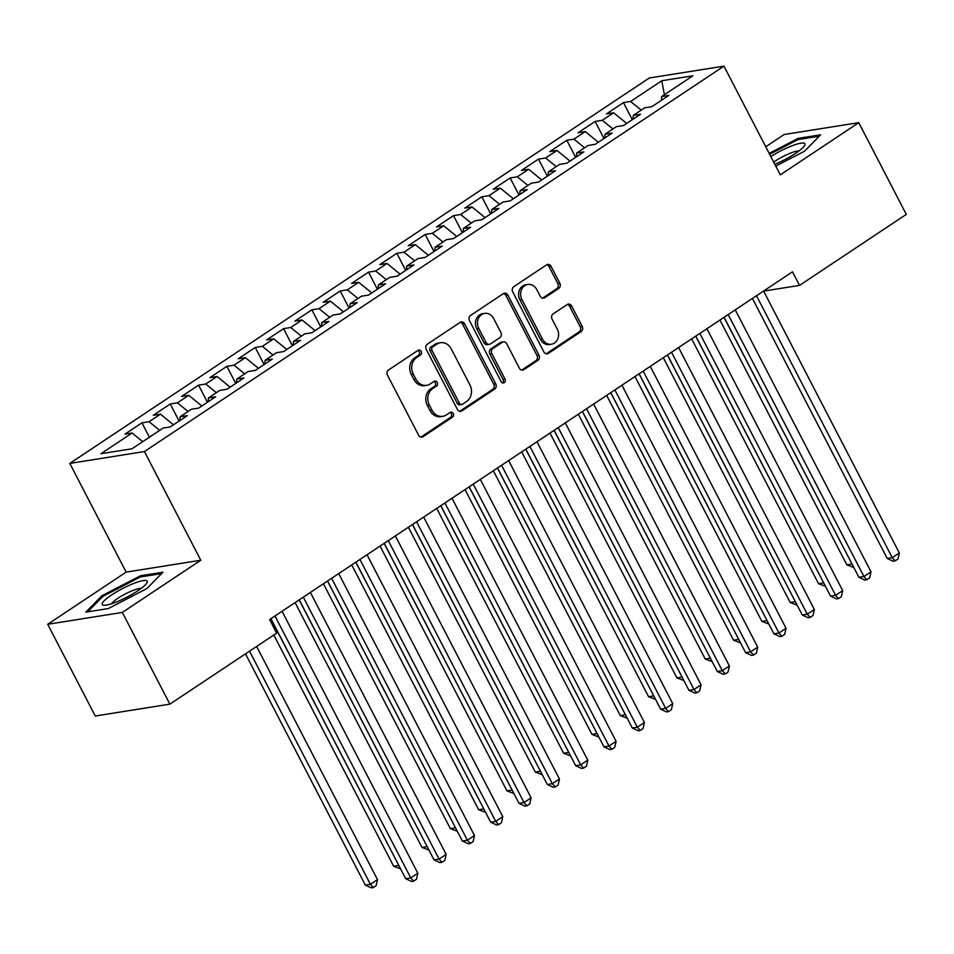 <?xml version="1.0" encoding="UTF-8"?>
<svg xmlns="http://www.w3.org/2000/svg" width="954" height="954" viewBox="0 0 954 954"><rect width="100%" height="100%" fill="white"/><g stroke="black" fill="none" stroke-linecap="round" stroke-linejoin="round"><path stroke-width="1.43" d="M421.227 351.382A2.683 2.278 81 0 0 418.067 350.345L388.528 369.985A3.828 3.256 81 0 0 387.479 375.172L418.591 435.191A3.828 3.256 81 0 0 423.099 436.682L452.637 417.029A2.683 2.278 81 0 0 450.216 412.366L446.4 414.907A12.247 10.422 81 0 1 442.787 416.326A12.247 10.422 81 0 1 431.971 410.16L429.372 405.152A12.247 10.422 81 0 1 432.746 388.564L436.562 386.024A2.683 2.278 81 0 0 434.142 381.35L430.326 383.902A12.247 10.422 81 0 1 426.712 385.321A12.247 10.422 81 0 1 415.896 379.143L413.297 374.147A12.247 10.422 81 0 1 416.671 357.559L420.487 355.007A2.683 2.278 81 0 0 421.227 351.382M426.712 385.321L424.697 385.643A12.247 10.422 81 0 1 413.881 379.465L411.281 374.457A12.247 10.422 81 0 1 414.656 357.881L418.472 355.329A2.683 2.278 81 0 0 417.888 350.464M420.929 437.099A3.828 3.256 81 0 0 421.084 437.004L450.622 417.351A2.683 2.278 81 0 0 450.038 412.486M442.787 416.326L440.772 416.648A12.247 10.422 81 0 1 429.956 410.47L427.356 405.474A12.247 10.422 81 0 1 430.719 388.886L434.547 386.346A2.683 2.278 81 0 0 433.963 381.481M558.77 288.382A3.828 3.256 81 0 0 559.819 283.195L551.09 266.357A3.828 3.256 81 0 0 546.582 264.878L513.777 286.689A3.828 3.256 81 0 0 512.727 291.876L543.84 351.895A3.828 3.256 81 0 0 548.347 353.385L581.153 331.563A3.828 3.256 81 0 0 582.202 326.375L571.661 306.043A3.828 3.256 81 0 0 567.153 304.553L553.117 313.89A3.828 3.256 81 0 0 552.056 319.077L557.291 329.166A10.232 8.717 81 0 1 551.46 344.215A10.232 8.717 81 0 1 542.421 339.052L521.933 299.544A10.232 8.717 81 0 1 527.765 284.483A10.232 8.717 81 0 1 536.804 289.646L540.226 296.229A3.828 3.256 81 0 0 544.734 297.72L558.77 288.382L556.754 288.704A3.828 3.256 81 0 0 557.804 283.517L549.075 266.679A3.828 3.256 81 0 0 546.737 264.783M792.476 271.807L269.612 619.54L276.66 633.134L169.872 704.147L122.327 612.432L200.781 560.248L144.436 451.54L723.955 66.136L780.3 174.844L858.755 122.661L906.3 214.388L799.524 285.401L792.476 271.807M464.634 323.859A3.828 3.256 81 0 0 460.126 322.38L427.32 344.191A3.828 3.256 81 0 0 426.259 349.379L457.371 409.397A3.828 3.256 81 0 0 461.879 410.888L494.685 389.065A3.828 3.256 81 0 0 495.746 383.89L464.634 323.859L462.618 324.181A3.828 3.256 81 0 0 460.269 322.285M470.549 315.44L503.354 293.629A3.828 3.256 81 0 1 507.862 295.108L538.974 355.138A3.828 3.256 81 0 1 537.925 360.314L523.877 369.651A3.828 3.256 81 0 1 519.37 368.172L506.753 343.822A3.828 3.256 81 0 0 502.245 342.343L492.932 348.532A3.828 3.256 81 0 0 491.882 353.719L505.012 379.06A2.683 2.278 81 0 1 501.124 381.648L469.499 320.627A3.828 3.256 81 0 1 470.549 315.44M144.436 451.54L69.809 463.405L649.316 77.99L723.955 66.136M149.384 437.218L141.931 422.837L124.938 434.142L132.093 432.997L100.945 453.722L131.998 448.785L163.158 428.06L170.313 426.927L187.318 415.622L180.151 416.767L191.48 409.23L198.647 408.085L215.64 396.792L208.473 397.925L219.802 390.389L226.969 389.256L243.962 377.951L236.795 379.084L248.135 371.547L255.29 370.414L272.284 359.109L265.129 360.254L276.457 352.718L283.612 351.573L300.605 340.28L293.45 341.413L304.779 333.876L311.934 332.743L328.927 321.438L321.772 322.571L333.101 315.047L340.268 313.902L357.261 302.597L350.094 303.742L361.423 296.205L368.59 295.072L385.583 283.767L378.416 284.9L389.745 277.364L396.912 276.231L413.905 264.926L406.75 266.071L418.079 258.534L425.234 257.389L442.227 246.084L435.072 247.229L446.4 239.692L453.555 238.56L470.549 227.255L463.394 228.388L474.722 220.851L481.877 219.718L498.882 208.413L491.715 209.558L503.044 202.021L510.211 200.877L527.204 189.584L520.037 190.717L531.366 183.18L538.533 182.047L555.526 170.742L548.371 171.875L559.7 164.338L566.855 163.206L583.848 151.901L576.693 153.045L588.022 145.509L595.177 144.364L612.17 133.071L605.015 134.204L616.344 126.667L623.499 125.534L640.504 114.23L633.337 115.362L644.665 107.838L651.832 106.693L668.826 95.388L661.659 96.533L661.396 100.325M141.931 422.837L149.086 421.704L160.415 414.167L173.497 424.816M179.113 421.084L170.253 403.995L153.26 415.3L160.415 414.167M170.253 403.995L177.42 402.862L188.749 395.326L201.819 405.975M207.435 402.242L198.575 385.166L181.582 396.47L188.749 395.326M198.575 385.166L205.742 384.021L217.071 376.484L230.141 387.133M235.757 383.401L226.897 366.324L209.904 377.629L217.071 376.484M226.897 366.324L234.064 365.191L245.393 357.655L258.474 368.304M264.079 364.571L255.231 347.483L238.238 358.787L245.393 357.655M255.231 347.483L262.386 346.35L273.715 338.813L286.796 349.462M292.401 345.73L283.553 328.653L266.56 339.958L273.715 338.813M283.553 328.653L290.708 327.508L302.036 319.984L315.118 330.633M320.723 326.9L311.875 309.811L294.881 321.116L302.036 319.984M311.875 309.811L319.03 308.679L330.37 301.142L343.44 311.791M349.057 308.059L340.196 290.982L323.203 302.275L330.37 301.142M340.196 290.982L347.363 289.837L358.692 282.301L371.762 292.95M377.379 289.217L368.518 272.14L351.525 283.445L358.692 282.301M368.518 272.14L375.685 270.996L387.014 263.471L400.084 274.12M405.7 270.387L396.852 253.299L379.847 264.604L387.014 263.471M396.852 253.299L404.007 252.166L415.336 244.629L428.418 255.278M434.022 251.546L425.174 234.469L408.181 245.762L415.336 244.629M425.174 234.469L432.329 233.325L443.658 225.788L456.739 236.437M462.344 232.704L453.496 215.628L436.503 226.933L443.658 225.788M453.496 215.628L460.651 214.495L471.98 206.958L485.061 217.607M490.678 213.875L481.818 196.786L464.825 208.091L471.98 206.958M481.818 196.786L488.985 195.653L500.313 188.117L513.383 198.766M519 195.033L510.14 177.957L493.146 189.25L500.313 188.117M510.14 177.957L517.306 176.812L528.635 169.275L541.705 179.924M547.322 176.192L538.473 159.115L521.468 170.42L528.635 169.275M538.473 159.115L545.628 157.982L556.957 150.446L570.039 161.095M575.644 157.362L566.795 140.274L549.802 151.579L556.957 150.446M566.795 140.274L573.95 139.141L585.279 131.604L598.361 142.253M603.965 138.521L595.117 121.444L578.124 132.749L585.279 131.604M595.117 121.444L602.272 120.299L613.601 112.763L626.683 123.412M632.299 119.691L623.439 102.603L606.446 113.908L613.601 112.763M623.439 102.603L630.606 101.47L661.754 80.744L692.819 75.807L661.659 96.533M633.337 115.362L633.074 119.167M630.606 101.47L641.231 110.115M661.754 80.744L664.413 94.696M605.015 134.204L604.753 138.008M602.272 120.299L612.897 128.957M576.693 153.045L576.431 156.838M573.95 139.141L584.575 147.798M548.371 171.875L548.109 175.679M545.628 157.982L556.254 166.628M520.037 190.717L519.775 194.509M517.306 176.812L527.932 185.47M491.715 209.558L491.453 213.35M488.985 195.653L499.61 204.311M463.394 228.388L463.131 232.192M460.651 214.495L471.288 223.141M435.072 247.229L434.809 251.021M432.329 233.325L442.954 241.982M406.75 266.071L406.487 269.863M404.007 252.166L414.632 260.824M378.416 284.9L378.154 288.704M375.685 270.996L386.31 279.653M350.094 303.742L349.832 307.534M347.363 289.837L357.988 298.495M321.772 322.571L321.51 326.375M319.03 308.679L329.667 317.324M293.45 341.413L293.188 345.217M290.708 327.508L301.333 336.166M265.129 360.254L264.866 364.046M262.386 346.35L273.011 355.007M236.795 379.084L236.544 382.888M234.064 365.191L244.689 373.837M208.473 397.925L208.21 401.717M205.742 384.021L216.367 392.678M180.151 416.767L179.889 420.559M177.42 402.862L188.045 411.52M149.086 421.704L159.712 430.349M763.605 291.101L799.524 285.401M858.755 122.661L784.128 134.526L765.74 146.749M200.781 560.248L126.155 572.114L47.7 624.286L122.327 612.432M47.7 624.286L95.245 716.013L169.872 704.147M126.155 572.114L69.809 463.405M132.093 432.997L142.718 441.654M140.476 575.787L101.911 595.749L85.812 612.134L108.291 608.569L146.856 588.606L162.955 572.209L140.476 575.787L141.037 576.86M775.769 166.103L804.544 151.197L820.643 134.812L798.164 138.378L769.174 153.391M459.721 411.305A3.828 3.256 81 0 0 459.864 411.21L492.669 389.387A3.828 3.256 81 0 0 493.719 384.2L462.618 324.181M432.794 346.827A2.683 2.278 81 0 0 432.055 350.464L459.363 403.148A2.683 2.278 81 0 0 462.523 404.186L466.554 401.503A12.247 10.422 81 0 0 469.917 384.915L451.254 348.902A12.247 10.422 81 0 0 440.438 342.724A12.247 10.422 81 0 0 436.825 344.156L432.794 346.827L430.779 347.149A2.683 2.278 81 0 0 430.039 350.774L432.055 350.464M461.736 404.496L459.721 404.818A2.683 2.278 81 0 1 457.348 403.47L430.039 350.774M440.438 342.724L438.411 343.046A12.247 10.422 81 0 0 434.809 344.466L436.825 344.156M430.779 347.149L434.809 344.466M521.719 370.069A3.828 3.256 81 0 0 521.862 369.973L535.909 360.636A3.828 3.256 81 0 0 536.959 355.448L505.847 295.43A3.828 3.256 81 0 0 503.497 293.534M503.378 341.902L501.363 342.212A3.828 3.256 81 0 0 500.23 342.665L490.916 348.854A3.828 3.256 81 0 0 489.867 354.041L502.996 379.382L505.012 379.06M502.436 382.876A2.683 2.278 81 0 0 502.996 379.382M493.659 318.564A10.232 8.717 81 0 0 484.62 313.401A10.232 8.717 81 0 0 478.789 328.462L486.003 342.379A3.828 3.256 81 0 0 490.511 343.869L499.824 337.668A3.828 3.256 81 0 0 500.874 332.493L493.659 318.564M484.62 313.401L482.605 313.723A10.232 8.717 81 0 0 476.773 328.784L478.789 328.462M489.39 344.311L487.363 344.632A3.828 3.256 81 0 1 483.988 342.701L476.773 328.784M542.564 298.137A3.828 3.256 81 0 0 542.719 298.042L556.754 288.704M527.765 284.483L525.749 284.805A10.232 8.717 81 0 0 519.918 299.866L521.933 299.544M551.46 344.215L549.444 344.537A10.232 8.717 81 0 1 540.405 339.374L519.918 299.866M546.177 353.791A3.828 3.256 81 0 0 546.332 353.707L579.138 331.885A3.828 3.256 81 0 0 580.187 326.697L569.645 306.365A3.828 3.256 81 0 0 567.308 304.457M102.472 596.822L101.911 595.749M798.725 139.463L798.164 138.378M245.488 653.86L365.358 885.109L370.402 884.31L377.486 879.6L256.638 646.454M249.554 651.165L370.402 884.31L373.3 887.554L371.285 887.864L365.358 885.109M377.486 879.6L376.138 885.67L373.3 887.554M270.924 618.681L405.7 878.694L410.745 877.895L274.979 615.974M417.828 873.184L416.481 879.254L413.642 881.138L410.745 877.895L417.828 873.184L282.062 611.264M413.642 881.138L411.627 881.46L405.7 878.694M273.822 635.018L393.68 866.268L398.808 865.409M270.829 618.729L398.999 865.779M400.608 868.867L393.68 866.268M295.096 602.594L422.014 847.426L427.142 846.568M299.151 599.899L427.332 846.937M428.93 850.038L422.014 847.426M299.246 599.839L434.022 859.852L439.067 859.053L303.3 597.144M446.15 854.343L444.802 860.413L441.964 862.297L439.067 859.053L446.15 854.343L310.384 592.434M441.964 862.297L439.949 862.619L434.022 859.852M327.568 580.998L462.344 841.023L467.388 840.224L331.622 578.303M474.472 835.513L473.124 841.583L470.286 843.467L467.388 840.224L474.472 835.513L338.706 573.592M470.286 843.467L468.271 843.789L462.344 841.023M134.12 583.288A25.341 4.818 -27.4 0 0 108.661 597.013A25.341 4.818 -27.4 0 0 104.296 605.277A25.341 4.818 -27.4 0 0 115.351 602.415A25.341 4.818 -27.4 0 0 146.666 583.311A25.341 4.818 -27.4 0 0 134.12 583.288M141.228 588.391A17.339 3.303 -27.4 0 0 133.25 590.323A17.339 3.303 -27.4 0 0 111.594 603.751M87.72 611.836L102.96 596.31L140.333 576.967L161.596 573.592M774.839 164.303A25.341 4.818 -27.4 0 0 804.353 145.914A25.341 4.818 -27.4 0 0 791.808 145.89A25.341 4.818 -27.4 0 0 770.82 156.551M798.903 150.994A17.339 3.303 -27.4 0 0 790.938 152.926A17.339 3.303 -27.4 0 0 773.718 162.156M769.628 154.262L798.021 139.57L819.283 136.195M323.418 583.753L450.336 828.597L455.463 827.738M327.484 581.058L455.654 828.108M457.252 831.196L450.336 828.597M351.74 564.923L478.658 809.755L483.785 808.897M355.806 562.216L483.976 809.266M485.586 812.367L478.658 809.755M355.89 562.168L490.678 822.181L495.71 821.382L359.944 559.461M502.794 816.672L501.446 822.742L498.62 824.626L495.71 821.382L502.794 816.672L367.028 554.751M498.62 824.626L496.593 824.948L490.678 822.181M384.212 543.327L519 803.351L524.044 802.541L388.278 540.632M531.116 797.83L529.768 803.9L526.942 805.784L524.044 802.541L531.116 797.83L395.35 535.921M526.942 805.784L524.927 806.106L519 803.351M380.074 546.082L506.979 790.926L512.107 790.055M384.128 543.386L512.298 790.425M513.908 793.525L506.979 790.926M412.533 524.485L547.322 784.51L552.366 783.711L416.6 521.79M559.449 779.001L558.102 785.07L555.264 786.955L552.366 783.711L559.449 779.001L423.683 517.08M555.264 786.955L553.248 787.277L547.322 784.51M408.395 527.252L535.301 772.084L540.429 771.226M412.45 524.545L540.62 771.595M542.23 774.684L535.301 772.084M440.867 505.656L575.644 765.668L580.688 764.869L444.922 502.949M587.771 760.159L586.424 766.229L583.586 768.113L580.688 764.869L587.771 760.159L452.005 498.238M583.586 768.113L581.57 768.435L575.644 765.668M436.717 508.41L563.623 753.243L568.763 752.384M440.772 505.715L568.954 752.754M570.552 755.854L563.623 753.243M465.039 489.569L591.957 734.413L597.085 733.554M469.106 486.874L597.276 733.912M598.873 737.013L591.957 734.413M493.361 470.739L620.279 715.572L625.407 714.713M497.428 468.032L625.597 715.083M627.207 718.171L620.279 715.572M521.695 451.898L648.601 696.73L653.728 695.871M525.749 449.203L653.919 696.241M655.529 699.342L648.601 696.73M550.017 433.056L676.923 677.9L682.05 677.042M554.071 430.361L682.241 677.412M683.851 680.5L676.923 677.9M578.339 414.227L705.244 659.059L710.384 658.2M582.393 411.52L710.575 658.57M712.173 661.659L705.244 659.059M606.661 395.385L733.578 640.217L738.706 639.359M610.727 392.69L738.897 639.729M740.495 642.829L733.578 640.217M469.189 486.814L603.965 746.839L609.01 746.028L473.244 484.119M616.093 741.33L614.746 747.399L611.908 749.272L609.01 746.028L616.093 741.33L480.327 479.409M611.908 749.272L609.892 749.594L603.965 746.839M497.511 467.973L632.287 727.997L637.332 727.198L501.565 465.278M644.415 722.488L643.068 728.558L640.241 730.442L637.332 727.198L644.415 722.488L508.649 460.567M640.241 730.442L638.214 730.764L632.287 727.997M525.833 449.143L660.621 709.156L665.665 708.357L529.899 446.436M672.737 703.647L671.389 709.716L668.563 711.601L665.665 708.357L672.737 703.647L536.971 441.738M668.563 711.601L666.548 711.922L660.621 709.156M554.155 430.302L688.943 690.326L693.987 689.527L558.221 427.607M701.059 684.817L699.711 690.887L696.885 692.771L693.987 689.527L701.059 684.817L565.305 422.896M696.885 692.771L694.87 693.081L688.943 690.326M582.489 411.472L717.265 671.485L722.309 670.686L586.543 408.765M729.393 665.975L728.045 672.045L725.207 673.929L722.309 670.686L729.393 665.975L593.626 404.055M725.207 673.929L723.192 674.251L717.265 671.485M610.81 392.631L745.587 652.643L750.631 651.844L614.865 389.936M757.714 647.134L756.367 653.204L753.529 655.088L750.631 651.844L757.714 647.134L621.948 385.225M753.529 655.088L751.514 655.41L745.587 652.643M639.132 373.789L773.909 633.814L778.953 633.015L643.187 371.094M786.036 628.304L784.689 634.374L781.863 636.258L778.953 633.015L786.036 628.304L650.27 366.384M781.863 636.258L779.835 636.58L773.909 633.814M634.982 376.544L761.9 621.388L767.028 620.529M639.049 373.849L767.219 620.899M768.817 623.988L761.9 621.388M667.454 354.96L802.242 614.972L807.275 614.173L671.521 352.253M814.358 609.463L813.011 615.533L810.184 617.417L807.275 614.173L814.358 609.463L678.592 347.542M810.184 617.417L808.169 617.739L802.242 614.972M663.316 357.714L790.222 602.546L795.35 601.688M667.371 355.007L795.541 602.057M797.15 605.158L790.222 602.546M695.776 336.118L830.564 596.143L835.609 595.332L699.842 333.423M842.68 590.621L841.333 596.691L838.506 598.575L835.609 595.332L842.68 590.621L706.926 328.713M838.506 598.575L836.491 598.897L830.564 596.143M691.638 338.873L818.544 583.705L823.672 582.846M695.693 336.178L823.862 583.216M825.472 586.316L818.544 583.705M724.11 317.277L858.886 577.301L863.93 576.502L728.164 314.582M871.014 571.792L869.666 577.862L866.828 579.746L863.93 576.502L871.014 571.792L735.248 309.871M866.828 579.746L864.813 580.068L858.886 577.301M719.96 320.043L846.866 564.875L851.994 564.017M724.014 317.336L852.184 564.386M853.794 567.475L846.866 564.875M752.432 298.447L887.208 558.46L892.252 557.661L756.486 295.74M899.336 552.95L897.988 559.02L895.15 560.904L892.252 557.661L899.336 552.95L763.57 291.03M895.15 560.904L893.135 561.226L887.208 558.46M414.656 357.881L416.671 357.559M411.281 374.457L413.297 374.147M413.881 379.465L415.896 379.143M434.547 386.346L436.562 386.024M430.719 388.886L432.746 388.564M427.356 405.474L429.372 405.152M429.956 410.47L431.971 410.16M450.622 417.351L452.637 417.029M421.084 437.004L423.099 436.682M418.472 355.329L420.487 355.007M493.719 384.2L495.746 383.89M492.669 389.387L494.685 389.065M459.864 411.21L461.879 410.888M457.348 403.47L459.363 403.148M505.847 295.43L507.862 295.108M536.959 355.448L538.974 355.138M535.909 360.636L537.925 360.314M521.862 369.973L523.877 369.651M500.23 342.665L502.245 342.343M490.916 348.854L492.932 348.532M489.867 354.041L491.882 353.719M483.988 342.701L486.003 342.379M542.719 298.042L544.734 297.72M540.405 339.374L542.421 339.052M569.645 306.365L571.661 306.043M580.187 326.697L582.202 326.375M579.138 331.885L581.153 331.563M546.332 353.707L548.347 353.385M549.075 266.679L551.09 266.357M557.804 283.517L559.819 283.195"/></g></svg>
